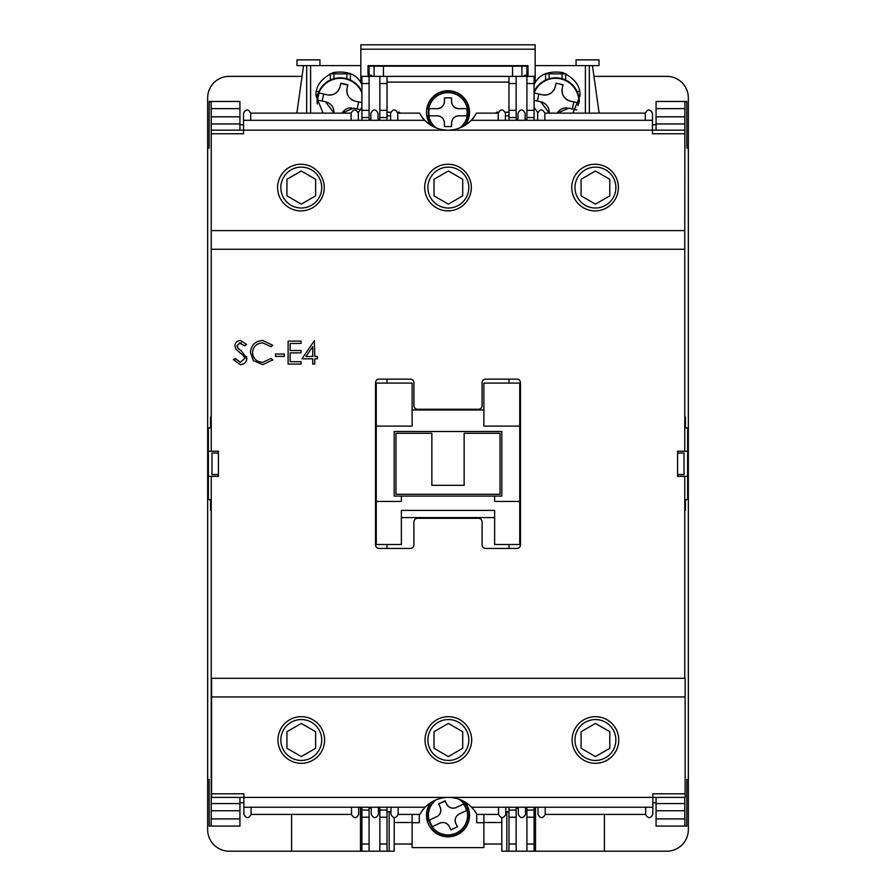 <?xml version="1.0" encoding="UTF-8"?>
<svg xmlns="http://www.w3.org/2000/svg" width="896" height="896" viewBox="0 0 896 896"><rect width="100%" height="100%" fill="white"/><g stroke="black" fill="none" stroke-linecap="round" stroke-linejoin="round"><path stroke-width="1.34" d="M687.624 481.006L688.341 481.006L688.341 829.674A21.526 21.526 0 0 1 666.814 851.2L604.397 851.2L604.397 814.43M593.958 76.373L666.814 76.373A21.526 21.526 0 0 1 688.341 97.888L688.341 446.566L687.624 446.566M544.858 120.31L544.858 113.142L645.299 113.142C647.685 108.875 650.082 108.875 652.467 113.142L652.467 130.178L243.533 130.178L243.533 133.762L211.243 133.762L211.243 230.619L684.757 230.619L684.914 101.472L686.773 101.472L686.862 148.109L688.341 148.109L688.341 445.85L687.624 445.85M208.376 446.566L207.659 446.566L207.659 148.109L209.138 148.109L209.227 101.472L211.086 101.472L211.187 108.651L239.938 108.651L239.938 101.472L211.086 101.472M208.376 481.006L207.659 481.006L207.659 586.466L207.659 481.723L208.376 481.723M211.086 826.09L239.938 826.09L239.938 818.91L211.187 818.91L211.086 826.09L209.227 826.09L209.138 779.453L207.659 779.453L207.659 586.466L207.659 829.674A21.526 21.526 0 0 0 229.186 851.2L360.472 851.2L360.472 807.251M687.624 481.723L688.341 481.723L688.341 779.453L686.862 779.453L686.773 826.09L684.914 826.09L684.757 797.395M207.659 446.566L207.659 481.006M688.341 481.006L688.341 470.243L687.624 470.243M687.624 457.33L688.341 457.33L688.341 470.243M688.341 457.33L688.341 446.566M302.042 76.373L229.186 76.373A21.526 21.526 0 0 0 207.659 97.888L207.659 445.85L208.376 445.85M652.467 124.79L656.062 124.79M656.062 802.771L652.826 802.771M599.133 113.142L592.446 65.61L589.333 65.61L589.333 113.142M512.568 66.17L512.568 76.373M383.432 76.373L383.432 66.17M306.667 113.142L306.667 65.61L303.554 65.61L296.867 113.142M243.891 802.771L239.938 802.771M239.938 124.79L243.533 124.79M535.528 807.251L535.528 851.2L604.397 851.2M535.528 851.2L534.094 851.2L534.094 807.251M508.984 807.251L508.984 851.2L501.805 851.2L501.805 844.021L483.874 844.021M412.126 822.506L394.195 822.506L394.195 851.2L387.016 851.2L387.016 807.251M361.906 807.251L361.906 851.2L360.472 851.2M291.603 814.43L291.603 851.2M526.915 75.275L526.915 66.17M535.17 65.61L589.333 65.61M521.898 76.373L521.898 66.17M387.016 120.31L387.016 76.373L508.984 76.373L508.984 120.31M374.102 66.17L374.102 76.373M306.667 65.61L360.83 65.61M369.085 66.17L369.085 75.275M578.39 95.021L579.992 95.021M549.158 78.702L549.158 73.853L562.072 73.853L562.072 78.702M527.99 73.853L527.99 75.275L524.406 75.275L524.406 76.373M566.048 73.853L562.072 73.853M549.158 73.853L545.182 73.853M545.574 73.853L545.574 80.035M565.656 80.035L565.656 73.853M579.6 91.437L577.058 91.437M534.094 91.616A23.677 23.677 0 0 1 579.286 101.786M534.094 94.17A22.725 22.725 0 0 1 534.509 93.038L542.405 94.819C548.912 95.614 553.19 92.904 555.274 86.688L556.058 83.194L559.563 83.978L563.058 84.773L562.274 88.267C561.478 94.774 564.189 99.053 570.405 101.136L578.301 102.917A22.725 22.725 0 0 1 577.942 105.728M576.722 109.917L568.826 108.136L557.2 113.142A10.763 10.763 0 0 1 566.81 107.878M578.861 103.298A23.318 23.318 0 0 0 534.094 92.512M549.192 113.142L540.826 101.819L534.094 100.307L537.331 101.035L538.91 94.035L534.587 93.061M578.301 102.917L573.899 101.92L572.32 108.92L575.736 109.693M562.274 88.267A10.763 10.763 0 0 0 570.405 101.136M562.99 85.064L560.762 84.258M559.563 83.978L556.058 83.194M538.91 94.035L542.405 94.819A10.763 10.763 0 0 0 552.216 92.098M553.616 90.462A10.763 10.763 0 0 0 555.274 86.688M537.331 101.035L540.826 101.819A10.763 10.763 0 0 1 549.214 112.672M568.826 108.136L572.32 108.92M333.928 78.702L333.928 73.853L346.842 73.853L346.842 78.702M316.008 95.021L317.61 95.021M350.818 73.853L346.842 73.853M333.928 73.853L329.952 73.853M527.99 75.275L527.99 65.654L368.01 65.654L368.01 73.853M330.344 73.853L330.344 80.035M318.942 91.437L316.4 91.437M350.426 80.035L350.426 73.853M317.341 97.888L316.982 97.888A23.677 23.677 0 0 1 361.906 91.616M333.962 113.142L325.595 101.819L317.699 100.038A22.725 22.725 0 0 1 319.278 93.038L327.174 94.819C333.682 95.614 337.96 92.904 340.043 86.688L340.827 83.194L344.333 83.978L347.827 84.773L347.043 88.267C346.248 94.774 348.958 99.053 355.174 101.136L361.906 102.648L358.669 101.92L357.09 108.92L360.506 109.693M361.491 109.917L353.595 108.136L341.97 113.142A10.763 10.763 0 0 1 351.579 107.878M361.906 92.512A23.318 23.318 0 0 0 317.139 103.298M355.454 101.203L355.174 101.136A10.763 10.763 0 0 1 351.4 99.478M347.043 88.267A10.763 10.763 0 0 0 349.765 98.078M347.76 85.064L340.76 83.485M329.19 95.077A10.763 10.763 0 0 0 340.043 86.688M327.174 94.819L319.278 93.038M317.699 100.038L322.101 101.035L323.68 94.035M322.101 101.035L325.595 101.819A10.763 10.763 0 0 1 333.984 112.672M353.595 108.136L357.09 108.92M394.195 844.021L412.126 844.021M501.805 818.003L501.805 844.021M501.805 822.506L483.874 822.506M394.195 822.506L394.195 818.003M471.318 187.566A23.318 23.318 0 0 1 448 210.885A23.318 23.318 0 0 1 424.682 187.566A23.318 23.318 0 0 1 448 164.248A23.318 23.318 0 0 1 471.318 187.566M324.24 187.566A23.318 23.318 0 0 1 300.922 210.885A23.318 23.318 0 0 1 277.603 187.566A23.318 23.318 0 0 1 300.922 164.248A23.318 23.318 0 0 1 324.24 187.566M618.397 187.566A23.318 23.318 0 0 1 595.078 210.885A23.318 23.318 0 0 1 571.76 187.566A23.318 23.318 0 0 1 595.078 164.248A23.318 23.318 0 0 1 618.397 187.566M684.757 130.178L652.467 130.178L652.467 133.762L684.757 133.762M652.467 120.31L471.229 120.31C464.811 126.728 457.072 130.021 448 130.178C438.928 130.021 431.189 126.728 424.771 120.31L243.533 120.31L243.533 130.178L211.243 130.178L211.243 133.762M211.243 230.619L211.243 451.226L218.422 451.226L218.422 476.336L211.243 476.336L211.243 678.294L684.757 678.294L684.757 476.336L677.578 476.336L677.578 451.226L684.757 451.226L684.757 249.267L211.243 249.267L684.757 249.267L684.757 230.619M498.221 120.31L498.221 113.142L476.459 113.142A32.29 32.29 0 0 1 471.229 120.31M397.779 120.31L397.779 113.142L419.541 113.142A32.29 32.29 0 0 0 424.771 120.31M434.795 127.344L430.931 125.294M460.88 127.49L456.478 129.046M525.123 120.31L525.123 113.142C522.738 108.875 520.341 108.875 517.955 113.142L517.955 120.31M544.858 113.142C542.461 108.875 540.075 108.875 537.678 113.142L537.678 120.31M645.299 113.142L645.299 120.31M498.221 113.142C500.618 108.875 503.003 108.875 505.4 113.142L505.4 120.31M378.045 120.31L378.045 113.142C375.659 108.875 373.262 108.875 370.877 113.142L370.877 120.31M250.701 120.31L250.701 113.142C248.315 108.875 245.918 108.875 243.533 113.142L243.533 120.31M397.779 113.142C395.382 108.875 392.997 108.875 390.6 113.142L390.6 120.31M250.701 113.142L351.142 113.142L351.142 120.31M351.142 113.142C353.539 108.875 355.925 108.875 358.322 113.142L358.322 120.31M432.6 126.269L429.878 124.611M425.04 739.995A23.318 23.318 0 0 1 448.358 716.677A23.318 23.318 0 0 1 471.677 739.995A23.318 23.318 0 0 1 448.358 763.314A23.318 23.318 0 0 1 425.04 739.995M572.118 739.995A23.318 23.318 0 0 1 595.437 716.677A23.318 23.318 0 0 1 618.755 739.995A23.318 23.318 0 0 1 595.437 763.314A23.318 23.318 0 0 1 572.118 739.995M277.973 739.995A23.318 23.318 0 0 1 301.28 716.677A23.318 23.318 0 0 1 324.598 739.995A23.318 23.318 0 0 1 301.28 763.314A23.318 23.318 0 0 1 277.973 739.995M351.501 807.251L351.501 814.43L251.059 814.43C248.674 818.686 246.277 818.686 243.891 814.43L243.891 793.8L211.602 793.8L211.602 797.395L652.826 797.395L652.826 793.8L685.115 793.8L685.115 696.954L211.602 696.954L211.602 793.8M243.891 807.251L425.13 807.251C431.547 800.834 439.286 797.552 448.358 797.395C457.43 797.552 465.17 800.834 471.587 807.251L652.826 807.251L652.826 797.395L685.115 797.395L685.115 793.8M685.115 696.954L685.115 678.294L211.602 678.294L211.602 696.954M398.138 807.251L398.138 814.43L419.899 814.43A32.29 32.29 0 0 1 425.13 807.251M498.579 807.251L498.579 814.43L476.818 814.43A32.29 32.29 0 0 0 471.587 807.251M461.563 800.218L465.427 802.267M435.478 800.072L439.88 798.526M371.235 807.251L371.235 814.43C373.621 818.686 376.018 818.686 378.403 814.43L378.403 807.251M351.501 814.43C353.898 818.686 356.283 818.686 358.68 814.43L358.68 807.251M251.059 814.43L251.059 807.251M398.138 814.43C395.752 818.686 393.355 818.686 390.958 814.43L390.958 807.251M518.314 807.251L518.314 814.43C520.699 818.686 523.096 818.686 525.482 814.43L525.482 807.251M645.658 807.251L645.658 814.43C648.043 818.686 650.44 818.686 652.826 814.43L652.826 807.251M498.579 814.43C500.976 818.686 503.362 818.686 505.758 814.43L505.758 807.251M645.658 814.43L545.216 814.43L545.216 807.251M545.216 814.43C542.819 818.686 540.434 818.686 538.037 814.43L538.037 807.251M463.758 801.304L466.48 802.962M376.253 501.446L401.363 501.446L401.363 496.07L394.195 496.07L394.195 431.502L501.805 431.502L501.805 496.07L494.637 496.07L494.637 501.446L519.747 501.446L519.747 544.499L494.637 544.499L494.637 510.418L401.363 510.418L401.363 544.499L376.253 544.499L376.253 426.115L412.126 426.115L412.126 383.074L376.253 383.074L376.253 426.115M500.013 494.278L500.013 433.294L464.139 433.294L464.139 485.307L431.861 485.307L431.861 433.294L395.987 433.294L395.987 494.278L500.013 494.278M280.84 187.566A20.451 20.451 0 0 1 301.28 167.126A20.451 20.451 0 0 1 321.731 187.566A20.451 20.451 0 0 1 301.28 208.018A20.451 20.451 0 0 1 280.84 187.566M286.933 195.854L286.933 179.29L301.28 171.002L315.627 179.29L315.627 195.854L301.28 204.142L286.933 195.854M535.17 49.19L360.83 49.19L360.83 44.8L535.17 44.8L535.17 82.6C539.974 74.099 549.102 70.739 562.554 72.52C574.795 78.366 580.619 86.162 580.003 95.906L572.88 113.142M537.734 112.504L534.094 107.386M360.83 49.19L360.83 82.6C356.026 74.099 346.898 70.739 333.446 72.52C321.205 78.366 315.381 86.162 315.997 95.906L323.12 113.142M358.266 112.504L361.906 107.386M368.01 71.344L368.01 66.17L527.99 66.17L527.99 71.344M585.39 113.142L585.39 65.61M360.83 82.6L361.906 84.426M534.094 84.426L535.17 82.6M310.61 113.142L310.61 65.61M576.061 65.61L576.061 59.864L599.021 59.864L599.021 65.61L592.446 65.61M319.939 65.61L319.939 59.864L296.979 59.864L296.979 65.61L303.554 65.61M368.01 75.275L371.594 75.275L371.594 76.373M429.195 115.83A19.141 19.141 0 0 1 429.195 108.651L437.237 108.651C441.582 108.214 443.968 105.818 444.416 101.472L444.416 97.888L451.584 97.888L451.584 101.472C452.021 105.818 454.418 108.203 458.763 108.651L466.805 108.651A19.141 19.141 0 0 1 466.805 115.83L458.763 115.83C454.418 116.267 452.032 118.653 451.584 122.998L451.584 126.582L444.416 126.582L444.416 122.998C443.979 118.664 441.582 116.267 437.237 115.83L429.195 115.83M460.107 127.826A19.734 19.734 0 0 0 448 92.512A19.734 19.734 0 0 0 435.893 127.826M466.805 115.83L458.763 115.83A7.179 7.179 0 0 0 451.584 122.998L451.584 126.582M444.416 97.888L444.416 101.472A7.179 7.179 0 0 1 437.237 108.651L428.758 108.651M429.274 115.83L437.237 115.83A7.179 7.179 0 0 1 444.416 122.998M444.416 126.291L444.998 126.582M466.805 108.651L458.763 108.651A7.179 7.179 0 0 1 451.584 101.472M451.584 97.888L451.002 97.888M431.726 125.776A21.168 21.168 0 0 1 427.146 115.83L428.602 115.83M428.602 108.651L427.146 108.651A21.168 21.168 0 0 1 456.859 93.016A21.168 21.168 0 0 1 464.274 125.776M465.147 125.238A21.526 21.526 0 0 0 448 90.72A21.526 21.526 0 0 0 430.853 125.238M432.118 826.784L432.522 826.594A19.141 19.141 0 0 1 429.464 820.098L436.733 816.67C440.474 814.43 441.616 811.238 440.171 807.128L438.637 803.88L445.122 800.822L446.656 804.059C448.907 807.8 452.088 808.942 456.21 807.498L463.478 804.07A19.141 19.141 0 0 1 466.536 810.555L459.267 813.982C455.526 816.234 454.384 819.414 455.829 823.536L457.363 826.773L450.878 829.842L449.344 826.594C447.093 822.853 443.912 821.71 439.79 823.166L432.522 826.594L439.79 823.166A7.179 7.179 0 0 1 449.344 826.594M435.501 800.061A19.734 19.734 0 0 0 456.411 833.179A19.734 19.734 0 0 0 459.726 799.456M466.536 810.555L459.267 813.982A7.179 7.179 0 0 0 455.829 823.536L457.363 826.773L450.878 829.842M445.256 801.091L438.637 803.88L440.171 807.128A7.179 7.179 0 0 1 436.733 816.67L429.464 820.098M463.478 804.07L456.21 807.498A7.179 7.179 0 0 1 446.656 804.059M463.938 801.394A21.168 21.168 0 0 1 461.059 831.992A21.168 21.168 0 0 1 430.662 827.467L431.984 826.84M428.926 820.355L427.605 820.982A21.168 21.168 0 0 1 431.39 802.211M430.528 802.771A21.526 21.526 0 0 0 457.173 834.792A21.526 21.526 0 0 0 464.822 801.909M427.907 187.566A20.451 20.451 0 0 1 448.358 167.126A20.451 20.451 0 0 1 468.81 187.566A20.451 20.451 0 0 1 448.358 208.018A20.451 20.451 0 0 1 427.907 187.566M434.011 195.854L434.011 179.29L448.358 171.002L462.706 179.29L462.706 195.854L448.358 204.142L434.011 195.854M574.986 187.566A20.451 20.451 0 0 1 595.437 167.126A20.451 20.451 0 0 1 615.877 187.566A20.451 20.451 0 0 1 595.437 208.018A20.451 20.451 0 0 1 574.986 187.566M581.09 195.854L581.09 179.29L595.437 171.002L609.784 179.29L609.784 195.854L595.437 204.142L581.09 195.854M280.84 739.995A20.451 20.451 0 0 1 301.28 719.555A20.451 20.451 0 0 1 321.731 739.995A20.451 20.451 0 0 1 301.28 760.446A20.451 20.451 0 0 1 280.84 739.995M286.933 748.283L286.933 731.718L301.28 723.43L315.627 731.718L315.627 748.283L301.28 756.571L286.933 748.283M427.907 739.995A20.451 20.451 0 0 1 448.358 719.555A20.451 20.451 0 0 1 468.81 739.995A20.451 20.451 0 0 1 448.358 760.446A20.451 20.451 0 0 1 427.907 739.995M434.011 748.283L434.011 731.718L448.358 723.43L462.706 731.718L462.706 748.283L448.358 756.571L434.011 748.283M574.986 739.995A20.451 20.451 0 0 1 595.437 719.555A20.451 20.451 0 0 1 615.877 739.995A20.451 20.451 0 0 1 595.437 760.446A20.451 20.451 0 0 1 574.986 739.995M581.09 748.283L581.09 731.718L595.437 723.43L609.784 731.718L609.784 748.283L595.437 756.571L581.09 748.283M520.464 382.715L520.464 544.858A3.584 3.584 0 0 1 516.869 548.442L485.666 548.442A3.584 3.584 0 0 1 482.082 544.858L482.082 521.898A3.584 3.584 0 0 0 478.486 518.314L417.514 518.314A3.584 3.584 0 0 0 413.918 521.898L413.918 544.858A3.584 3.584 0 0 1 410.334 548.442L379.131 548.442A3.584 3.584 0 0 1 375.536 544.858L375.536 382.715A3.584 3.584 0 0 1 379.131 379.131L410.334 379.131A3.584 3.584 0 0 1 413.918 382.715L413.918 405.675A3.584 3.584 0 0 0 417.514 409.259L478.486 409.259A3.584 3.584 0 0 0 482.082 405.675L482.082 382.715A3.584 3.584 0 0 1 485.666 379.131L516.869 379.131A3.584 3.584 0 0 1 520.464 382.715M246.557 356.563L246.568 360.405M237.922 348.253L241.483 351.03L246.893 358.434C246.434 362.286 244.238 364.358 240.341 364.65L233.352 359.632L235.301 358.467L235.917 359.464M235.301 358.467L240.341 362.298L244.832 358.4L243.298 355.309M244.832 358.4L244.014 356.149L236.107 349.362L234.83 345.867C235.189 342.518 237.07 340.726 240.486 340.514L246.602 344.4L244.742 345.811L239.266 342.978M241.36 343.011L240.251 342.866L236.891 345.778L238.403 348.746M272.798 359.834L262.808 364.65L253.344 360.629L250.432 352.453C251.149 345.005 255.27 341.029 262.786 340.514L272.798 345.318L270.995 346.696L262.651 342.866C256.502 343.291 253.109 346.539 252.493 352.598C253.131 358.725 256.57 361.962 262.797 362.298L270.995 358.467L272.798 359.834L272.44 360.293M387.016 548.442L387.016 544.499M387.016 383.074L387.016 379.131M508.984 544.499L508.984 548.442M508.984 379.131L508.984 383.074M677.578 474.544L684.04 474.544L684.04 453.018L677.578 453.018M685.429 427.907L685.429 417.155L684.757 417.155M684.757 510.418L685.429 510.418L685.429 499.654M684.914 101.472L656.062 101.472L656.062 130.178M656.062 797.395L656.062 826.09L684.914 826.09M211.187 818.91L211.232 810.768L239.938 810.768L239.938 797.395M211.243 678.294L211.232 810.768M210.571 499.654L210.571 510.418L211.243 510.418M211.243 417.155L210.571 417.155L210.571 427.907M239.938 130.178L239.938 116.805L211.232 116.805L211.243 130.178M211.232 116.805L211.187 108.651M412.126 814.43L412.126 847.616L483.874 847.616L483.874 814.43M387.016 82.107L508.984 82.107M483.874 822.718L476.694 822.718L476.694 814.206M419.306 814.43L419.306 822.718L412.126 822.718M498.333 112.235L496.429 112.235L496.429 113.142M508.984 112.235L505.277 112.235M399.571 113.142L399.571 112.235L397.667 112.235M390.723 112.235L387.016 112.235M505.4 115.83L508.984 115.83M387.016 115.83L390.6 115.83M505.758 811.742L508.984 811.742M387.016 811.742L390.958 811.742M239.938 818.91L239.938 810.768M239.938 116.805L239.938 108.651M517.955 119.414L516.152 119.414L516.152 76.373L508.984 76.373M516.152 76.373L526.915 76.373L526.915 119.414L525.123 119.414M534.094 120.31L534.094 76.373L526.915 76.373M370.877 119.414L369.085 119.414L369.085 76.373L361.906 76.373L361.906 120.31M369.085 76.373L379.848 76.373L379.848 119.414L378.045 119.414M387.016 76.373L379.848 76.373M534.094 851.2L516.152 851.2L516.152 808.158L518.314 808.158M508.984 851.2L516.152 851.2M378.403 808.158L379.848 808.158L379.848 851.2L369.085 851.2L369.085 808.158L371.235 808.158M361.906 851.2L369.085 851.2M379.848 851.2L387.016 851.2M218.422 474.544L211.96 474.544L211.96 453.018L218.422 453.018M483.874 409.976L412.126 409.976M525.482 808.158L526.915 808.158L526.915 817.219L534.094 817.219M534.094 844.021L526.915 844.021L526.915 817.219M526.915 844.021L526.915 851.2M401.363 517.597L494.637 517.597M519.747 426.115L519.747 383.074L483.874 383.074L483.874 426.115L519.747 426.115L519.747 501.446M401.363 496.07L494.637 496.07M684.757 476.336L687.624 476.336L687.624 451.226L684.757 451.226M234.83 345.867C235.189 342.518 237.07 340.726 240.486 340.514M240.341 364.65L233.352 359.632M262.808 364.65L253.344 360.629M270.995 346.696L262.651 342.866M284.278 356.406L275.442 356.406L275.442 354.054L284.278 354.054L284.278 356.406M301.056 364.056L288.109 364.056L288.109 341.107L301.056 341.107L301.056 343.459L290.158 343.459L290.158 350.515L301.056 350.515L301.056 352.878L290.158 352.878L290.158 361.704L301.056 361.704L301.056 364.056M211.243 427.907L208.376 427.907L208.376 499.654L211.243 499.654M211.243 451.226L208.376 451.226M684.757 427.907L687.624 427.907L687.624 451.226M687.624 476.336L687.624 499.654L684.757 499.654M211.243 476.336L208.376 476.336M314.362 340.693L314.776 356.462L317.408 356.462L317.408 358.803L314.776 358.803L314.776 364.056L312.738 364.056L312.738 358.803L301.93 358.803L314.362 340.693M312.738 346.573L305.95 356.462L312.738 356.462L312.738 346.573M207.659 457.33L208.376 457.33M207.659 470.243L208.376 470.243M506.834 851.2L506.834 811.742M389.166 851.2L389.166 811.742M534.094 92.915A23.162 23.162 0 0 1 578.648 103.936M317.352 103.936A23.162 23.162 0 0 1 361.906 92.915M436.43 128.027A19.578 19.578 0 0 1 448 92.658A19.578 19.578 0 0 1 459.57 128.027M459.189 799.266A19.578 19.578 0 0 1 456.344 833.034A19.578 19.578 0 0 1 436.027 799.837M656.062 108.651L684.813 108.651M684.757 123.973L656.062 123.973M656.062 803.589L684.757 803.589M684.813 818.91L656.062 818.91M656.062 116.805L684.768 116.805M656.062 810.768L684.768 810.768M211.243 803.589L239.938 803.589M239.938 123.973L211.243 123.973M526.915 83.541L534.094 83.541M534.094 110.342L526.915 110.342M526.915 117.522L534.094 117.522M516.152 117.522L508.984 117.522M508.984 810.051L516.152 810.051M526.915 810.051L534.094 810.051M516.152 110.342L508.984 110.342M508.984 83.541L516.152 83.541M369.085 844.021L361.906 844.021M361.906 817.219L369.085 817.219M369.085 810.051L361.906 810.051M379.848 810.051L387.016 810.051M369.085 117.522L361.906 117.522M387.016 117.522L379.848 117.522M369.085 110.342L361.906 110.342M361.906 83.541L369.085 83.541M379.848 83.541L387.016 83.541M387.016 110.342L379.848 110.342M508.984 817.219L516.152 817.219M516.152 844.021L508.984 844.021M387.016 844.021L379.848 844.021M379.848 817.219L387.016 817.219"/></g></svg>
